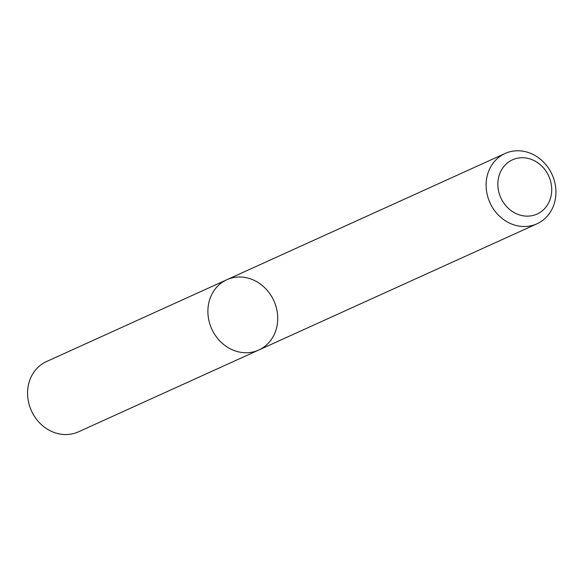 <?xml version="1.0" encoding="UTF-8"?>
<svg xmlns="http://www.w3.org/2000/svg" width="585" height="585" viewBox="0 0 585 585"><rect width="100%" height="100%" fill="white"/><g stroke="black" fill="none" stroke-linecap="round" stroke-linejoin="round"><path stroke-width="0.88" d="M258.76 350.027A38.603 34.113 -114.4 0 1 211.741 328.975A38.603 34.113 -114.4 0 1 226.856 279.725A38.603 34.113 -114.4 0 1 251.916 279.389A38.603 34.113 -114.4 0 1 277.539 314.416A38.603 34.113 -114.4 0 1 258.76 350.027A38.603 34.113 -114.4 0 1 211.741 328.975A38.603 34.113 -114.4 0 1 226.856 279.725L46.544 361.537A38.603 34.113 -114.4 0 0 31.429 410.787A38.603 34.113 -114.4 0 0 78.441 431.84L536.971 223.799A38.603 34.113 -114.4 0 1 489.959 202.739A38.603 34.113 -114.4 0 1 505.074 153.489A38.603 34.113 -114.4 0 1 530.134 153.16A38.603 34.113 -114.4 0 1 555.75 188.18A38.603 34.113 -114.4 0 1 536.971 223.799M531.809 159.566A29.776 26.318 -114.4 0 1 543.787 209.467A29.776 26.318 -114.4 0 1 498.749 191.785A29.776 26.318 -114.4 0 1 531.809 159.566M505.074 153.489L226.856 279.725"/></g></svg>

